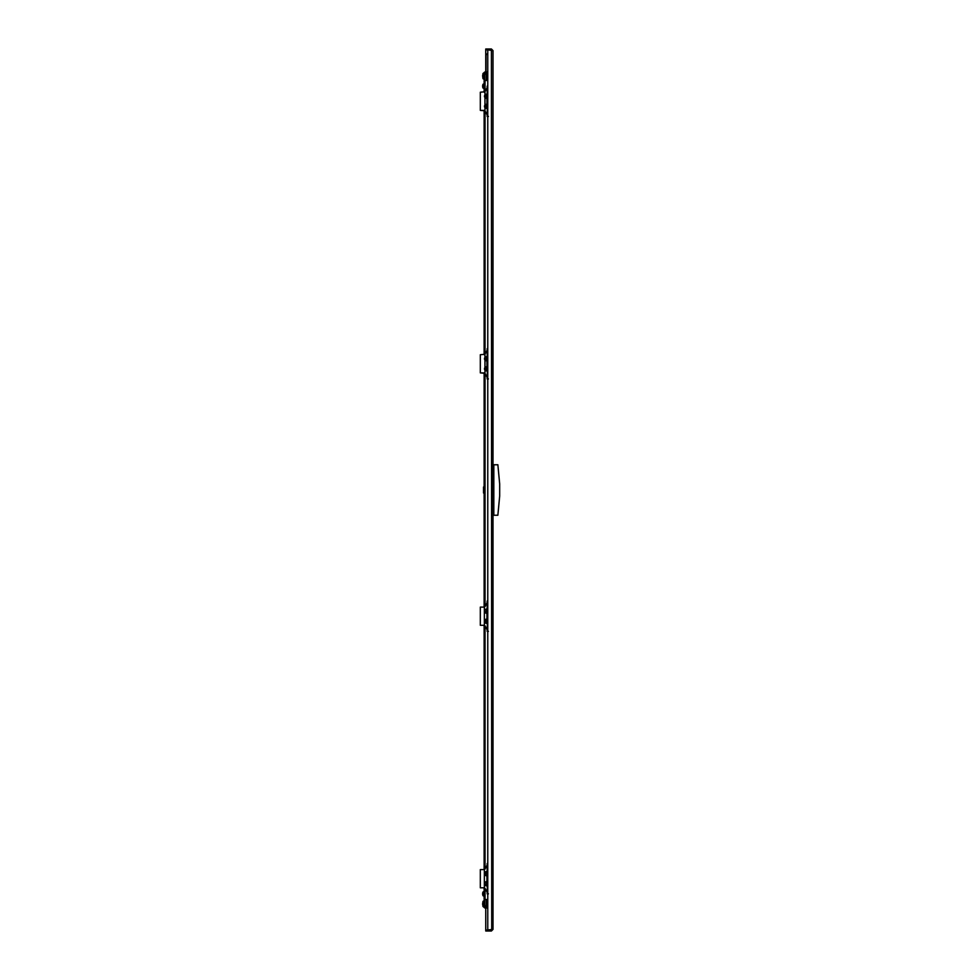 <?xml version="1.0" encoding="UTF-8"?>
<svg xmlns="http://www.w3.org/2000/svg" width="980" height="980" viewBox="0 0 980 980"><rect width="100%" height="100%" fill="white"/><g stroke="black" fill="none" stroke-linecap="round" stroke-linejoin="round"><path stroke-width="1.47" d="M493.014 403.76L493.014 404.605M493.014 78.253L493.014 79.111M493.014 444.749L493.014 445.594M493.014 576.24L493.014 575.395M493.014 901.747L493.014 900.889M493.014 535.252L493.014 534.406M493.014 96.677L493.014 95.82M493.014 489.571L493.014 490.429M493.014 883.323L493.014 884.181M487.771 930.167L487.771 49.833L493.014 50.617L493.014 929.383L485.749 930.167L485.749 907.982M492.205 929.383L491.409 931L493.014 929.383M491.409 931L485.749 931L485.749 930.192L487.771 930.192L487.771 931M491.409 930.192L487.771 930.192M493.014 50.617L491.409 49L491.409 49.809L485.749 49.809L485.749 49L487.771 49L487.771 49.809M492.205 50.617L491.409 49.809M491.409 49L487.771 49M491.409 49.833L491.715 930.069M487.771 49.833L485.749 49.833L485.749 72.018M487.771 885.663L486.925 885.663L486.925 871.735L487.771 871.735M487.771 623.17L486.925 623.17L486.925 609.241L487.771 609.241M487.771 108.204L486.925 108.204L486.925 94.264L487.771 94.264M487.771 370.697L486.925 370.697L486.925 356.769L487.771 356.769M487.771 899.505L484.132 899.505L484.132 887.794M487.771 80.495L484.132 80.495L484.132 92.206M484.132 869.615L484.132 625.289M484.132 607.11L484.132 372.89L480.323 372.89L480.323 354.711L484.953 354.282L484.953 373.319L480.323 372.89M484.132 354.711L484.132 110.385L480.323 110.385L480.323 92.206L484.953 91.777L484.953 110.814L480.323 110.385M484.745 899.959A0.907 0.907 0 0 0 484.132 900.816L484.132 907.076A0.907 0.907 0 0 0 485.039 907.982L487.771 907.982M484.745 900.816L484.745 907.076L487.771 906.561M484.745 80.042A0.907 0.907 0 0 1 484.132 79.184L484.132 72.924A0.907 0.907 0 0 1 485.039 72.018L487.771 72.018M484.745 79.184L484.745 72.924L486.35 72.63L484.745 74.235L487.771 73.574M486.043 907.345A1.617 1.617 0 0 0 486.35 907.37L484.745 905.765L486.35 906.427L484.745 905.765L484.745 899.505M486.178 906.378L487.771 906.427M485.553 905.765L486.35 906.561A0.809 0.809 0 0 1 485.713 906.255M486.35 907.37L487.771 907.37M487.771 72.63L486.35 72.63L486.35 73.439A0.809 0.809 0 0 0 485.786 73.672M484.769 73.929A1.617 1.617 0 0 0 484.745 74.235L484.745 80.495M487.771 73.439L485.553 74.235M482.699 903.033L482.687 903.107A4.116 3.687 -0 0 0 482.65 903.389L482.65 903.352A4.116 3.418 0 0 1 482.687 903.095L482.699 903.046A4.141 4.141 0 0 1 483.128 901.919L483.128 905.961L484.132 905.961M482.687 904.503L482.687 904.332A4.116 3.687 0 0 1 482.65 904.05L482.65 904.05A4.116 3.687 -0 0 0 482.687 904.332L482.65 904.54A4.116 3.418 180 0 0 482.687 904.797L482.687 904.785A4.116 3.687 180 0 1 482.65 904.54L482.65 904.479M484.132 895.867L483.128 895.867L483.128 891.825A4.141 4.141 0 0 0 482.687 893.001A4.116 3.259 -0 0 1 482.687 892.988L482.687 893.025A4.116 3.81 -0 0 0 482.65 893.307L482.687 893.625A4.116 3.259 180 0 0 482.65 893.87L482.65 893.993A4.116 3.81 -0 0 0 482.687 894.287L482.65 894.446A4.116 3.259 180 0 0 482.687 894.691A4.116 3.259 180 0 0 482.687 894.703L482.687 894.667A4.116 3.81 180 0 1 482.65 894.385L482.687 894.262A4.116 3.81 0 0 1 482.65 893.993M482.65 894.311L482.65 894.409A4.116 3.259 180 0 0 482.687 894.691A4.141 4.141 0 0 0 483.128 895.867M482.687 76.906L482.687 76.906A4.141 4.141 0 0 0 483.128 78.082L483.128 74.039A4.141 4.141 0 0 0 482.699 75.166M482.65 75.521L482.65 75.46A4.116 3.687 -0 0 1 482.687 75.215L482.687 75.203A4.116 3.418 0 0 0 482.65 75.46L482.687 75.668A4.116 3.687 180 0 0 482.65 75.95L482.65 76.011M482.687 86.571L482.65 86.693A4.116 3.81 180 0 0 482.687 86.975A4.141 4.141 0 0 0 483.128 88.176L483.128 84.133A4.141 4.141 0 0 0 482.687 85.309L482.687 85.297A4.116 3.259 0 0 0 482.687 85.309A4.116 3.259 0 0 0 482.65 85.554A4.116 3.81 -0 0 1 482.687 85.334L482.687 85.309A4.116 3.259 0 0 0 482.65 85.554L482.687 85.713A4.116 3.81 180 0 0 482.65 86.007L482.65 86.13A4.116 3.259 0 0 0 482.687 86.375L482.687 86.571A4.116 3.81 -0 0 1 482.65 86.301L482.65 86.179A4.116 3.259 180 0 1 482.65 86.154A4.116 3.259 0 0 1 482.65 86.13M483.532 905.961L483.532 906.966L482.92 905.545A4.141 4.141 0 0 1 482.699 904.834A4.141 4.141 0 0 0 483.128 905.961M482.92 902.335L483.532 900.914L483.532 901.919M483.532 493.026L483.532 486.974L484.132 493.026M497.865 515.235L499.678 496.064L499.678 483.936L497.865 464.765L493.822 464.765L493.822 515.235L497.865 515.235M493.822 515.162L493.014 515.162M493.014 464.839L493.822 464.839M482.92 74.456L483.532 73.035L483.532 74.039M483.532 78.082L483.532 79.086L482.92 77.665M487.771 53.239L486.031 54.978L486.031 72.018M486.925 875.753A2.119 2.119 0 0 1 484.488 873.658A2.119 2.119 0 0 1 487.513 871.735M487.513 885.663A2.119 2.119 0 0 1 484.488 883.752A2.119 2.119 0 0 1 486.925 881.657M487.146 865.083L484.953 869.187M484.353 887.794L480.323 887.794L480.323 869.615L484.353 869.615L484.353 887.794M487.146 892.327L484.953 888.223M487.721 893.417L488.432 893.846M487.771 863.564L487.146 863.564L487.146 871.232L487.771 871.232M487.771 893.846L487.146 893.846L487.342 885.969M486.533 882.882L485.835 884.181L486.962 884.254M487.354 885.663A2.058 2.058 0 0 1 484.549 883.752A2.058 2.058 0 0 1 486.925 881.718M486.925 873.143L485.945 873.143L485.823 874.038L486.962 874.16M486.925 875.691A2.058 2.058 0 0 1 484.549 873.658A2.058 2.058 0 0 1 487.354 871.735M486.533 610.295L485.823 611.532L486.962 611.655M486.925 613.186A2.058 2.058 0 0 1 484.549 611.153A2.058 2.058 0 0 1 487.354 609.241M486.925 620.732L485.945 620.744L485.823 621.639L486.962 621.749M487.354 623.17A2.058 2.058 0 0 1 484.549 621.247A2.058 2.058 0 0 1 486.925 619.213M486.925 613.247A2.119 2.119 0 0 1 484.488 611.153A2.119 2.119 0 0 1 487.513 609.241M487.513 623.17A2.119 2.119 0 0 1 484.488 621.247A2.119 2.119 0 0 1 486.925 619.152M487.146 602.577L484.953 606.681M484.353 625.289L480.323 625.289L480.323 607.11L484.353 607.11L484.353 625.289M487.146 629.822L484.953 625.718M487.721 630.912L488.432 631.341M487.771 601.059L487.146 601.059L487.146 608.727L487.771 608.727M487.771 631.341L487.146 631.341L487.342 623.476M485.823 106.747L486.925 106.857M486.962 105.84L485.945 105.84L485.945 106.857M485.982 106.281L486.607 106.342M487.501 108.204A2.058 2.058 0 0 1 484.549 106.342A2.058 2.058 0 0 1 486.925 104.309M485.823 96.653L486.533 97.118M486.962 95.746L485.945 95.746L485.945 96.751M485.982 96.187L486.607 96.248M486.925 98.282A2.058 2.058 0 0 1 484.549 96.248A2.058 2.058 0 0 1 487.17 94.264M486.925 98.343A2.119 2.119 0 0 1 484.488 96.248A2.119 2.119 0 0 1 487.354 94.264M487.636 108.204A2.119 2.119 0 0 1 484.488 106.342A2.119 2.119 0 0 1 486.925 104.248M487.146 87.673L484.953 91.777M487.146 114.917L484.953 110.814M487.721 116.02L488.432 116.436M487.771 86.154L487.146 86.154L487.146 93.823L487.771 93.823M487.771 116.436L487.146 116.436L487.342 108.572M485.823 369.252L486.533 369.705M486.962 368.345L485.945 368.345L485.823 369.215M485.982 368.786L486.607 368.848M487.501 370.697A2.058 2.058 0 0 1 484.549 368.848A2.058 2.058 0 0 1 486.925 366.814M485.823 359.146L486.925 359.268M486.962 358.251L485.945 358.251L485.823 359.121M485.982 358.692L486.607 358.754M486.925 360.787A2.058 2.058 0 0 1 484.549 358.754A2.058 2.058 0 0 1 487.17 356.769M486.925 360.848A2.119 2.119 0 0 1 484.488 358.754A2.119 2.119 0 0 1 487.354 356.769M487.636 370.697A2.119 2.119 0 0 1 484.488 368.848A2.119 2.119 0 0 1 486.925 366.753M487.146 350.179L484.953 354.282M487.146 377.423L484.953 373.319M487.721 378.513L488.432 378.942M487.771 348.66L487.146 348.66L487.146 356.328L487.771 356.328M487.771 378.942L487.146 378.942L487.342 371.065M485.039 899.505L485.039 888.382M485.039 869.027L485.039 625.877M485.039 606.522L485.039 373.478M485.039 354.123L485.039 110.973M485.039 91.618L485.039 80.495M486.35 906.427L486.35 899.505M486.35 80.495L486.35 73.574M493.014 514.231L493.822 514.231M493.822 465.77L493.014 465.77M487.771 886.177L487.146 886.177M487.219 883.691L486.607 883.752M487.219 873.596L486.607 873.658M487.219 611.091L486.607 611.153M487.219 621.185L486.607 621.247M487.771 623.672L487.146 623.672M487.771 108.768L487.146 108.768M487.771 371.273L487.146 371.273M493.014 75.632L493.014 76.489M493.014 903.511L493.014 904.369M484.132 901.919L483.128 901.919M484.132 891.825L483.128 891.825M484.132 74.039L483.128 74.039M484.132 78.082L483.128 78.082M484.132 84.133L483.128 84.133L484.132 84.133M484.132 88.176L483.128 88.176A4.141 4.141 0 0 1 482.687 86.999M483.532 906.966L482.92 906.365M483.532 900.914L482.92 901.514M483.532 73.035L482.92 73.635M483.532 79.086L482.92 78.486"/></g></svg>
